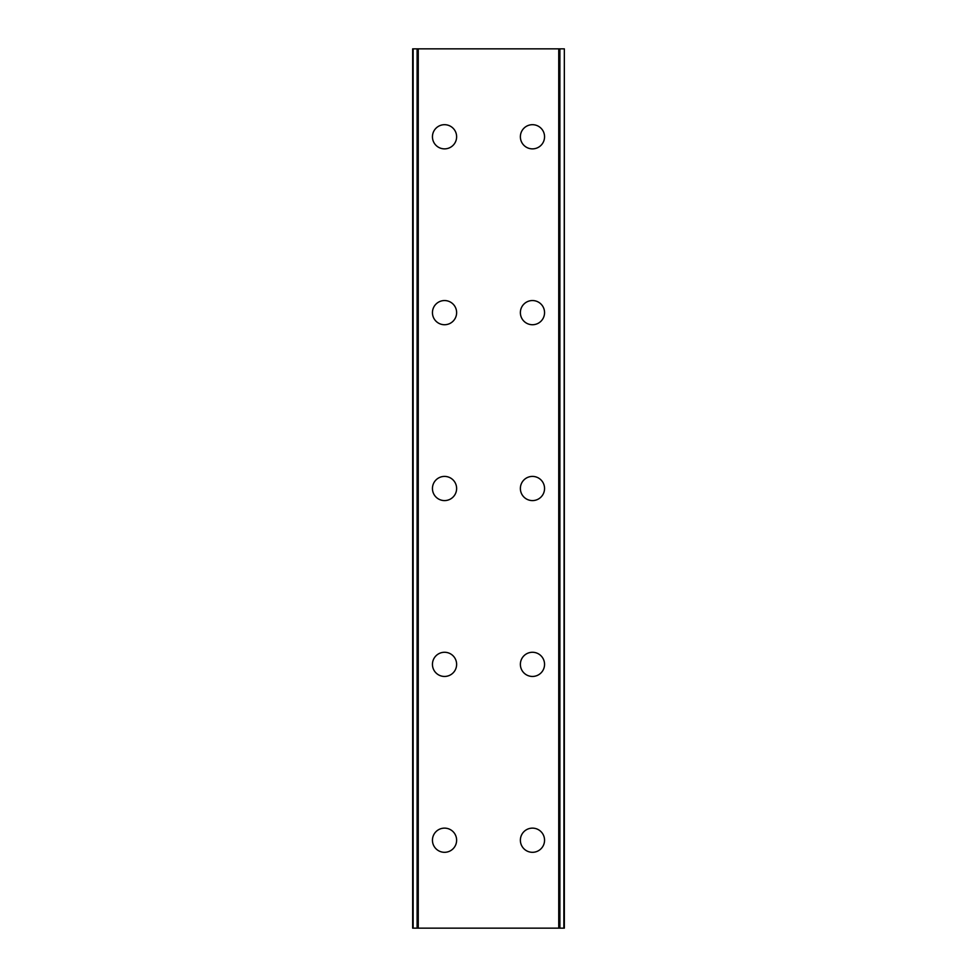 <?xml version="1.0" encoding="UTF-8"?>
<svg xmlns="http://www.w3.org/2000/svg" width="977" height="977" viewBox="0 0 977 977"><rect width="100%" height="100%" fill="white"/><g stroke="black" fill="none" stroke-linecap="round" stroke-linejoin="round"><path stroke-width="1.47" d="M432.445 840.22A12.09 12.09 0 0 1 444.535 828.13A12.09 12.09 0 0 1 456.625 840.22A12.09 12.09 0 0 1 444.535 852.31A12.09 12.09 0 0 1 432.445 840.22M432.445 664.36A12.09 12.09 0 0 1 444.535 652.27A12.09 12.09 0 0 1 456.625 664.36A12.09 12.09 0 0 1 444.535 676.45A12.09 12.09 0 0 1 432.445 664.36M432.445 488.5A12.09 12.09 0 0 1 444.535 476.41A12.09 12.09 0 0 1 456.625 488.5A12.09 12.09 0 0 1 444.535 500.59A12.09 12.09 0 0 1 432.445 488.5M432.445 312.64A12.09 12.09 0 0 1 444.535 300.55A12.09 12.09 0 0 1 456.625 312.64A12.09 12.09 0 0 1 444.535 324.73A12.09 12.09 0 0 1 432.445 312.64M432.445 136.78A12.09 12.09 0 0 1 444.535 124.69A12.09 12.09 0 0 1 456.625 136.78A12.09 12.09 0 0 1 444.535 148.87A12.09 12.09 0 0 1 432.445 136.78M520.375 840.22A12.09 12.09 0 0 1 532.465 828.13A12.09 12.09 0 0 1 544.555 840.22A12.09 12.09 0 0 1 532.465 852.31A12.09 12.09 0 0 1 520.375 840.22M520.375 664.36A12.09 12.09 0 0 1 532.465 652.27A12.09 12.09 0 0 1 544.555 664.36A12.09 12.09 0 0 1 532.465 676.45A12.09 12.09 0 0 1 520.375 664.36M520.375 488.5A12.09 12.09 0 0 1 532.465 476.41A12.09 12.09 0 0 1 544.555 488.5A12.09 12.09 0 0 1 532.465 500.59A12.09 12.09 0 0 1 520.375 488.5M520.375 312.64A12.09 12.09 0 0 1 532.465 300.55A12.09 12.09 0 0 1 544.555 312.64A12.09 12.09 0 0 1 532.465 324.73A12.09 12.09 0 0 1 520.375 312.64M520.375 136.78A12.09 12.09 0 0 1 532.465 124.69A12.09 12.09 0 0 1 544.555 136.78A12.09 12.09 0 0 1 532.465 148.87A12.09 12.09 0 0 1 520.375 136.78M563.863 48.85L412.66 48.85L412.66 928.15L564.34 928.15L564.34 48.85L563.863 928.15M564.34 48.85L564.34 928.15M412.66 928.15L412.66 48.85M417.106 48.85L417.106 928.15M418.254 48.85L418.254 928.15M558.746 48.85L558.746 928.15M559.894 48.85L559.894 928.15M413.137 48.85L413.137 928.15M417.277 48.85L417.277 928.15M559.723 48.85L559.723 928.15"/></g></svg>
